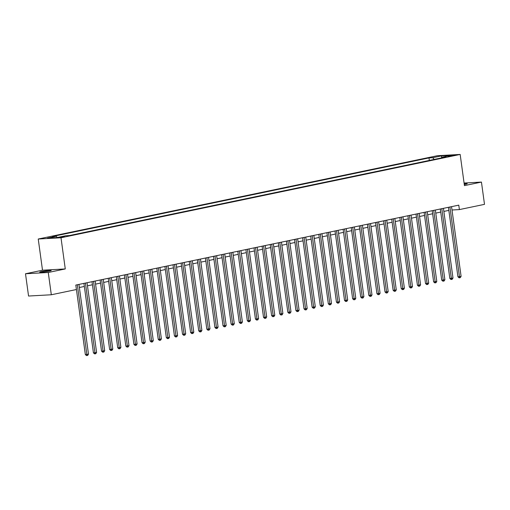 <?xml version="1.0" encoding="UTF-8"?>
<svg xmlns="http://www.w3.org/2000/svg" width="510" height="510" viewBox="0 0 510 510"><rect width="100%" height="100%" fill="white"/><g stroke="black" fill="none" stroke-linecap="round" stroke-linejoin="round"><path stroke-width="0.76" d="M49.406 271.116A5.769 0.433 -7.8 0 0 51.185 270.549A5.769 0.433 -7.8 0 0 47.698 270.625A5.769 0.433 -7.8 0 0 41.533 271.549A5.769 0.433 -7.8 0 0 39.748 272.117A5.769 0.433 -7.8 0 0 43.235 272.04A5.769 0.433 -7.8 0 0 49.406 271.116M464.285 184.505A5.769 0.433 -7.8 0 0 465.42 184.282A5.769 0.433 -7.8 0 0 467.198 183.721A5.769 0.433 -7.8 0 0 464.183 183.753M64.649 236.761L59.823 237.258L64.649 236.761M25.5 273.762L48.265 272.493L65.274 268.942L42.508 270.211L25.5 273.762L28.554 296.036L51.319 294.767L76.423 289.527L75.818 285.071L458.777 205.141L459.389 209.591L484.5 204.351L481.446 182.076L464.087 183.045M42.508 270.211L38.237 239.024L437.401 155.709L460.167 154.441L61.002 237.756L38.237 239.024M450.279 155.677L447.997 156.251L454.958 155.193L450.279 155.677L450.343 156.136M434.182 159.42L432.709 157.711L428.986 157.915L52.498 236.493L56.221 236.289L57.279 237.513M432.709 157.711L441.456 155.881L450.929 155.352L442.183 157.182L441.839 157.819M56.221 236.289L47.475 238.113L56.948 237.583L65.701 235.76L69.417 235.55L445.906 156.972L442.183 157.182M48.265 272.493L51.319 294.767M65.274 268.942L61.002 237.756M460.167 154.441L464.438 185.627L481.446 182.076M452 210.005L459.389 209.591M79.369 287.5L84.341 286.461M87.471 285.81L92.444 284.771M95.568 284.115L100.54 283.082M103.67 282.425L108.643 281.386M111.766 280.736L116.739 279.697M119.869 279.046L124.842 278.007M127.965 277.357L132.944 276.318M136.068 275.661L141.041 274.629M144.171 273.972L149.143 272.933M152.267 272.283L157.239 271.243M160.369 270.593L165.342 269.554M168.466 268.904L173.438 267.865M176.568 267.208L181.541 266.175M184.665 265.519L189.643 264.48M192.767 263.829L197.74 262.79M200.87 262.14L205.842 261.101M208.966 260.451L213.939 259.411M217.069 258.761L222.041 257.722M225.165 257.065L230.137 256.033M233.268 255.376L238.24 254.337M241.37 253.687L246.343 252.648M249.466 251.997L254.439 250.958M257.569 250.308L262.542 249.269M265.665 248.612L270.638 247.579M273.768 246.923L278.74 245.884M281.864 245.233L286.837 244.194M289.967 243.544L294.939 242.505M298.07 241.855L303.042 240.816M306.166 240.159L311.138 239.126M314.268 238.47L319.241 237.43M322.365 236.78L327.337 235.741M330.467 235.091L335.44 234.052M338.563 233.401L343.542 232.362M346.666 231.706L351.639 230.673M354.769 230.016L359.741 228.977M362.865 228.327L367.837 227.288M370.968 226.638L375.94 225.598M379.064 224.948L384.036 223.909M387.166 223.259L392.139 222.22M395.263 221.563L400.242 220.53M403.365 219.874L408.338 218.835M411.468 218.184L416.44 217.145M419.564 216.495L424.537 215.456M427.667 214.806L432.639 213.766M435.763 213.11L440.736 212.077M443.866 211.42L448.838 210.381M428.986 157.915L429.331 160.433M441.634 157.864L441.456 155.881M448.417 207.302L457.929 276.758L459.472 276.675L449.922 206.996A0.899 0.657 86.8 0 0 449.922 206.983L449.852 207.003M461.091 276.337L460.3 277.618L459.65 277.752L459.472 276.675L461.091 276.337L451.548 206.658A0.899 0.657 86.8 0 0 451.548 206.658M459.65 277.752L459.038 277.791L457.929 276.758M440.315 208.992L449.833 278.447L451.369 278.364L441.826 208.686A0.899 0.657 86.8 0 0 441.826 208.679L441.749 208.692M452.988 278.026L452.198 279.308L451.554 279.448L451.369 278.364L452.988 278.026L443.445 208.348A0.899 0.657 86.8 0 0 443.445 208.348M451.554 279.448L450.936 279.48L449.833 278.447M432.219 210.681L441.73 280.137L443.267 280.054L433.723 210.381A0.899 0.657 86.8 0 0 433.723 210.369L433.653 210.381M444.892 279.716L444.102 281.004L443.451 281.137L443.267 280.054L444.892 279.716L435.342 210.043A0.899 0.657 86.8 0 1 435.342 210.031M443.451 281.137L442.839 281.169L441.73 280.137M424.116 212.37L433.634 281.832L435.17 281.743L425.627 212.071A0.899 0.657 86.8 0 0 425.62 212.058L425.55 212.071M436.789 281.405L435.999 282.693L435.355 282.827L435.17 281.743L436.789 281.405L427.246 211.733A0.899 0.657 86.8 0 1 427.246 211.72M435.355 282.827L434.737 282.859L433.634 281.832M416.013 214.066L425.531 283.522L427.068 283.433L417.524 213.76A0.899 0.657 86.8 0 0 417.524 213.747L417.454 213.766M428.687 283.095L427.903 284.382L427.252 284.516L427.068 283.433L428.687 283.095L419.143 213.422A0.899 0.657 86.8 0 1 419.143 213.409M427.252 284.516L426.634 284.554L425.531 283.522M407.917 215.755L417.429 285.211L418.971 285.128L409.428 215.449A0.899 0.657 86.8 0 0 409.422 215.437L409.351 215.456M420.591 284.79L419.8 286.072L419.15 286.206L418.971 285.128L420.591 284.79L411.047 215.112A0.899 0.657 86.8 0 1 411.041 215.099M419.15 286.206L418.538 286.244L417.429 285.211M399.814 217.445L409.332 286.9L410.869 286.818L401.325 217.139A0.899 0.657 86.8 0 0 401.325 217.132L401.249 217.145M412.488 286.48L411.697 287.761L411.054 287.901L410.869 286.818L412.488 286.48L402.945 216.801A0.899 0.657 86.8 0 1 402.945 216.795M411.054 287.901L410.435 287.933L409.332 286.9M391.718 219.134L401.23 288.59L402.772 288.507L393.223 218.835A0.899 0.657 86.8 0 0 393.223 218.822L393.153 218.835M404.392 288.169L403.601 289.457L402.951 289.591L402.772 288.507L404.392 288.169L394.842 218.49A0.899 0.657 86.8 0 1 394.842 218.484M402.951 289.591L402.339 289.623L401.23 288.59M383.616 220.824L393.133 290.286L394.67 290.196L385.126 220.524A0.899 0.657 86.8 0 0 385.126 220.511L385.05 220.524M396.289 289.858L395.499 291.146L394.855 291.28L394.67 290.196L396.289 289.858L386.746 220.186A0.899 0.657 86.8 0 1 386.746 220.173M394.855 291.28L394.236 291.312L393.133 290.286M375.519 222.519L385.031 291.975L386.567 291.886L377.024 222.213A0.899 0.657 86.8 0 0 377.024 222.201L376.954 222.22M388.186 291.548L387.402 292.836L386.752 292.969L386.567 291.886L388.186 291.548L378.643 221.875A0.899 0.657 86.8 0 1 378.643 221.863M386.752 292.969L386.14 293.008L385.031 291.975M367.417 224.209L376.935 293.664L378.471 293.581L368.928 223.903A0.899 0.657 86.8 0 0 368.921 223.89L368.851 223.909M380.09 293.244L379.3 294.525L378.656 294.659L378.471 293.581L380.09 293.244L370.547 223.565A0.899 0.657 86.8 0 1 370.547 223.552M378.656 294.659L378.037 294.697L376.935 293.664M359.314 225.898L368.832 295.354L370.368 295.271L360.825 225.592A0.899 0.657 86.8 0 0 360.825 225.586L360.755 225.598M371.988 294.933L371.203 296.214L370.553 296.355L370.368 295.271L371.988 294.933L362.444 225.254A0.899 0.657 86.8 0 0 362.444 225.254M370.553 296.355L369.935 296.387L368.832 295.354M351.218 227.587L360.729 297.043L362.272 296.96L352.722 227.281A0.899 0.657 86.8 0 0 352.722 227.275L352.652 227.288M363.891 296.622L363.101 297.91L362.451 298.044L362.272 296.96L363.891 296.622L354.348 226.944A0.899 0.657 86.8 0 0 354.348 226.944M362.451 298.044L361.839 298.076L360.729 297.043M343.115 229.277L352.633 298.739L354.169 298.65L344.626 228.977A0.899 0.657 86.8 0 0 344.626 228.964M355.789 298.312L354.998 299.599L354.354 299.733L354.169 298.65L355.789 298.312L346.245 228.639A0.899 0.657 86.8 0 0 346.245 228.639M354.354 299.733L353.736 299.765L352.633 298.739M335.019 230.966L344.531 300.428L346.067 300.339L336.523 230.667A0.899 0.657 86.8 0 0 336.523 230.654M347.692 300.001L346.902 301.289L346.252 301.423L346.067 300.339L347.692 300.001L338.143 230.329A0.899 0.657 86.8 0 0 338.143 230.329M346.252 301.423L345.64 301.461L344.531 300.428M326.916 232.662L336.434 302.118L337.971 302.035L328.427 232.356A0.899 0.657 86.8 0 0 328.421 232.343M339.59 301.69L338.799 302.978L338.156 303.112L337.971 302.035L339.59 301.69L330.046 232.018A0.899 0.657 86.8 0 0 330.046 232.018M338.156 303.112L337.537 303.15L336.434 302.118M318.82 234.351L328.332 303.807L329.868 303.724L320.325 234.045A0.899 0.657 86.8 0 0 320.325 234.039M331.487 303.386L330.703 304.668L330.053 304.808L329.868 303.724L331.487 303.386L321.944 233.708A0.899 0.657 86.8 0 0 321.944 233.708M330.053 304.808L329.441 304.84L328.332 303.807M310.717 236.041L320.229 305.496L321.772 305.413L312.228 235.735A0.899 0.657 86.8 0 0 312.222 235.728M323.391 305.076L322.601 306.363L321.95 306.497L321.772 305.413L323.391 305.076L313.848 235.397A0.899 0.657 86.8 0 0 313.848 235.397M321.95 306.497L321.338 306.529L320.229 305.496M302.615 237.73L312.133 307.192L313.669 307.103L304.126 237.43A0.899 0.657 86.8 0 0 304.126 237.418M315.288 306.765L314.504 308.053L313.854 308.187L313.669 307.103L315.288 306.765L305.745 237.093A0.899 0.657 86.8 0 0 305.745 237.093M313.854 308.187L313.236 308.219L312.133 307.192M294.519 239.419L304.03 308.881L305.573 308.792L296.023 239.12A0.899 0.657 86.8 0 0 296.023 239.107M307.192 308.454L306.402 309.742L305.751 309.876L305.573 308.792L307.192 308.454L297.649 238.782A0.899 0.657 86.8 0 0 297.649 238.782M305.751 309.876L305.139 309.908L304.03 308.881M286.416 241.115L295.934 310.571L297.47 310.482L287.927 240.809A0.899 0.657 86.8 0 0 287.927 240.797M299.089 310.144L298.299 311.431L297.655 311.565L297.47 310.482L299.089 310.144L289.546 240.471A0.899 0.657 86.8 0 0 289.546 240.471M297.655 311.565L297.037 311.604L295.934 310.571M278.32 242.805L287.831 312.26L289.368 312.177L279.824 242.499A0.899 0.657 86.8 0 0 279.824 242.486M290.993 311.839L290.203 313.121L289.552 313.255L289.368 312.177L290.993 311.839L281.443 242.161A0.899 0.657 86.8 0 0 281.443 242.161M289.552 313.255L288.94 313.293L287.831 312.26M270.217 244.494L279.735 313.95L281.271 313.867L271.728 244.188A0.899 0.657 86.8 0 0 271.722 244.182L271.651 244.194M282.891 313.529L282.1 314.81L281.456 314.95L281.271 313.867L282.891 313.529L273.347 243.85A0.899 0.657 86.8 0 0 273.347 243.85M281.456 314.95L280.838 314.982L279.735 313.95M262.121 246.183L271.632 315.645L273.169 315.556L263.625 245.884A0.899 0.657 86.8 0 0 263.625 245.871L263.555 245.884M274.788 315.218L274.004 316.506L273.354 316.64L273.169 315.556L274.788 315.218L265.245 245.546A0.899 0.657 86.8 0 0 265.245 245.546M273.354 316.64L272.742 316.672L271.632 315.645M254.018 247.873L263.53 317.335L265.072 317.245L255.529 247.573A0.899 0.657 86.8 0 0 255.523 247.56M266.692 316.908L265.901 318.195L265.251 318.329L265.072 317.245L266.692 316.908L257.148 247.235A0.899 0.657 86.8 0 0 257.148 247.235M265.251 318.329L264.639 318.361L263.53 317.335M245.916 249.569L255.433 319.024L256.97 318.935L247.426 249.262A0.899 0.657 86.8 0 0 247.426 249.25L247.35 249.269M258.589 318.597L257.805 319.885L257.155 320.019L256.97 318.935L258.589 318.597L249.046 248.925A0.899 0.657 86.8 0 0 249.046 248.925M257.155 320.019L256.536 320.057L255.433 319.024M237.819 251.258L247.331 320.713L248.874 320.631L239.324 250.952A0.899 0.657 86.8 0 0 239.324 250.939L239.254 250.958M250.493 320.293L249.702 321.574L249.052 321.708L248.874 320.631L250.493 320.293L240.949 250.614A0.899 0.657 86.8 0 0 240.949 250.614M249.052 321.708L248.44 321.746L247.331 320.713M229.717 252.947L239.235 322.403L240.771 322.32L231.228 252.641A0.899 0.657 86.8 0 0 231.228 252.635L231.151 252.648M242.39 321.982L241.6 323.263L240.956 323.404L240.771 322.32L242.39 321.982L232.847 252.303A0.899 0.657 86.8 0 0 232.847 252.303M240.956 323.404L240.337 323.436L239.235 322.403M221.62 254.637L231.132 324.092L232.668 324.009L223.125 254.337A0.899 0.657 86.8 0 0 223.125 254.324L223.055 254.337M234.288 323.671L233.503 324.959L232.853 325.093L232.668 324.009L234.288 323.671L224.744 253.999A0.899 0.657 86.8 0 1 224.744 253.986M232.853 325.093L232.241 325.125L231.132 324.092M213.518 256.326L223.036 325.788L224.572 325.699L215.029 256.026A0.899 0.657 86.8 0 0 215.022 256.014L214.952 256.026M226.191 325.361L225.401 326.649L224.757 326.782L224.572 325.699L226.191 325.361L216.648 255.688A0.899 0.657 86.8 0 1 216.648 255.676M224.757 326.782L224.139 326.814L223.036 325.788M205.415 258.022L214.933 327.477L216.469 327.388L206.926 257.716A0.899 0.657 86.8 0 0 206.926 257.703L206.856 257.722M218.089 327.05L217.305 328.338L216.654 328.472L216.469 327.388L218.089 327.05L208.545 257.378A0.899 0.657 86.8 0 1 208.545 257.365M216.654 328.472L216.036 328.51L214.933 327.477M197.319 259.711L206.83 329.167L208.373 329.084L198.83 259.405A0.899 0.657 86.8 0 0 198.823 259.392L198.753 259.411M209.992 328.746L209.202 330.027L208.552 330.161L208.373 329.084L209.992 328.746L200.449 259.067A0.899 0.657 86.8 0 1 200.443 259.055M208.552 330.161L207.94 330.2L206.83 329.167M189.216 261.401L198.734 330.856L200.271 330.773L190.727 261.094A0.899 0.657 86.8 0 0 190.727 261.088L190.651 261.101M201.89 330.435L201.099 331.717L200.455 331.857L200.271 330.773L201.89 330.435L192.346 260.757A0.899 0.657 86.8 0 1 192.346 260.75M200.455 331.857L199.837 331.889L198.734 330.856M181.12 263.09L190.632 332.545L192.168 332.463L182.625 262.784A0.899 0.657 86.8 0 0 182.625 262.777L182.554 262.79M193.794 332.125L193.003 333.412L192.353 333.546L192.168 332.463L193.794 332.125L184.244 262.446A0.899 0.657 86.8 0 1 184.244 262.44M192.353 333.546L191.741 333.578L190.632 332.545M173.017 264.779L182.535 334.241L184.072 334.152L174.528 264.48A0.899 0.657 86.8 0 0 174.528 264.467L174.452 264.48M185.691 333.814L184.9 335.102L184.257 335.236L184.072 334.152L185.691 333.814L176.148 264.142A0.899 0.657 86.8 0 1 176.148 264.129M184.257 335.236L183.638 335.268L182.535 334.241M164.921 266.475L174.433 335.931L175.969 335.841L166.426 266.169A0.899 0.657 86.8 0 0 166.426 266.156L166.356 266.175M177.588 335.503L176.804 336.791L176.154 336.925L175.969 335.841L177.588 335.503L168.045 265.831A0.899 0.657 86.8 0 1 168.045 265.818M176.154 336.925L175.542 336.963L174.433 335.931M156.819 268.164L166.33 337.62L167.873 337.537L158.329 267.858A0.899 0.657 86.8 0 0 158.323 267.846L158.253 267.865M169.492 337.193L168.702 338.481L168.058 338.614L167.873 337.537L169.492 337.193L159.949 267.52A0.899 0.657 86.8 0 1 159.949 267.508M168.058 338.614L167.439 338.653L166.33 337.62M148.716 269.854L158.234 339.309L159.77 339.226L150.227 269.548A0.899 0.657 86.8 0 0 150.227 269.541L150.157 269.554M161.389 338.889L160.605 340.17L159.955 340.31L159.77 339.226L161.389 338.889L151.846 269.21A0.899 0.657 86.8 0 0 151.846 269.21M159.955 340.31L159.337 340.342L158.234 339.309M140.62 271.543L150.131 340.999L151.674 340.916L142.124 271.237A0.899 0.657 86.8 0 0 142.124 271.231L142.054 271.243M153.293 340.578L152.503 341.866L151.852 342L151.674 340.916L153.293 340.578L143.75 270.899A0.899 0.657 86.8 0 0 143.75 270.899M151.852 342L151.24 342.031L150.131 340.999M132.517 273.233L142.035 342.694L143.571 342.605L134.028 272.933A0.899 0.657 86.8 0 0 134.028 272.92M145.191 342.267L144.4 343.555L143.756 343.689L143.571 342.605L145.191 342.267L135.647 272.595A0.899 0.657 86.8 0 0 135.647 272.595M143.756 343.689L143.138 343.721L142.035 342.694M124.421 274.922L133.932 344.384L135.469 344.295L125.925 274.622A0.899 0.657 86.8 0 0 125.925 274.609M137.094 343.957L136.304 345.244L135.654 345.378L135.469 344.295L137.094 343.957L127.545 274.284A0.899 0.657 86.8 0 0 127.545 274.284M135.654 345.378L135.042 345.41L133.932 344.384M116.318 276.618L125.836 346.073L127.373 345.984L117.829 276.312A0.899 0.657 86.8 0 0 117.823 276.299M128.992 345.646L128.201 346.934L127.557 347.068L127.373 345.984L128.992 345.646L119.448 275.974A0.899 0.657 86.8 0 0 119.448 275.974M127.557 347.068L126.939 347.106L125.836 346.073M108.222 278.307L117.733 347.763L119.27 347.68L109.727 278.001A0.899 0.657 86.8 0 0 109.727 277.995M120.889 347.342L120.105 348.623L119.455 348.757L119.27 347.68L120.889 347.342L111.346 277.663A0.899 0.657 86.8 0 0 111.346 277.663M119.455 348.757L118.843 348.795L117.733 347.763M100.119 279.996L109.631 349.452L111.174 349.369L101.63 279.69A0.899 0.657 86.8 0 0 101.624 279.684M112.793 349.031L112.002 350.313L111.352 350.453L111.174 349.369L112.793 349.031L103.249 279.352A0.899 0.657 86.8 0 0 103.249 279.352M111.352 350.453L110.74 350.485L109.631 349.452M92.017 281.686L101.535 351.148L103.071 351.058L93.528 281.386A0.899 0.657 86.8 0 0 93.528 281.373M104.69 350.721L103.906 352.008L103.256 352.142L103.071 351.058L104.69 350.721L95.147 281.048A0.899 0.657 86.8 0 0 95.147 281.048M103.256 352.142L102.637 352.174L101.535 351.148M83.92 283.375L93.432 352.837L94.975 352.748L85.425 283.075A0.899 0.657 86.8 0 0 85.425 283.063M96.594 352.41L95.803 353.698L95.153 353.832L94.975 352.748L96.594 352.41L87.051 282.738A0.899 0.657 86.8 0 0 87.051 282.738M95.153 353.832L94.541 353.863L93.432 352.837M75.818 285.071L85.336 354.526L86.872 354.437L77.329 284.765A0.899 0.657 86.8 0 0 77.329 284.752M88.491 354.099L87.701 355.387L87.057 355.521L86.872 354.437L88.491 354.099L78.948 284.427A0.899 0.657 86.8 0 0 78.948 284.427M87.057 355.521L86.439 355.559L85.336 354.526"/></g></svg>
